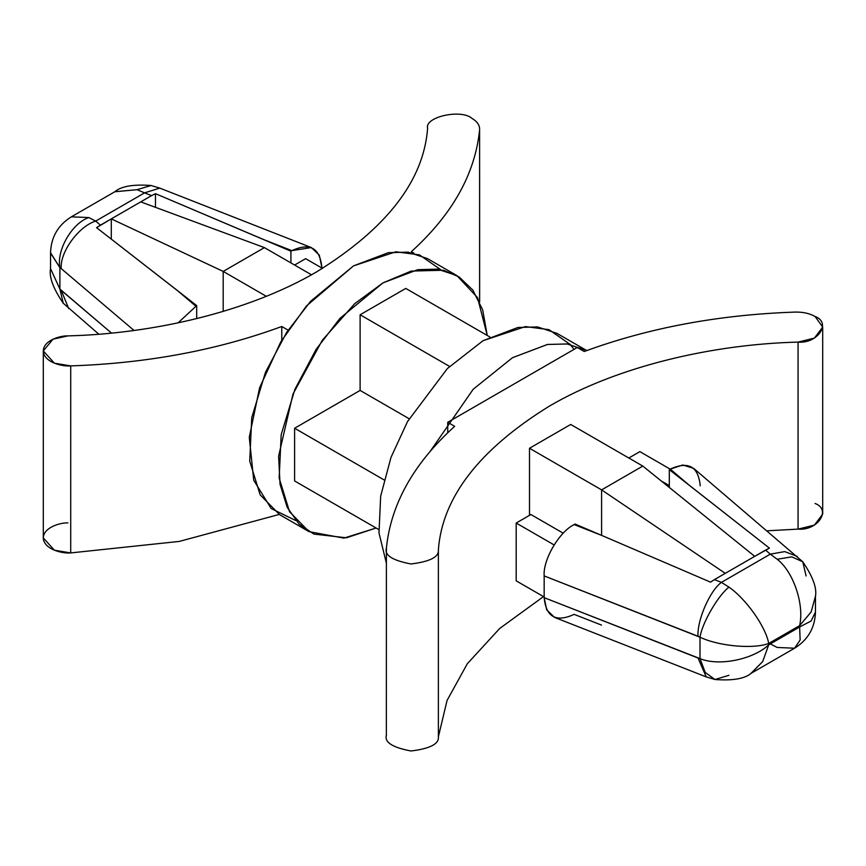 <?xml version="1.0" encoding="UTF-8"?>
<svg xmlns="http://www.w3.org/2000/svg" width="866" height="866" viewBox="0 0 866 866"><rect width="100%" height="100%" fill="white"/><g stroke="black" fill="none" stroke-linecap="round" stroke-linejoin="round"><path stroke-width="1.3" d="M427.62 128.222C424.459 116.878 461.242 108.748 472.013 118.404C477.339 121.597 479.872 125.408 479.602 129.835C475.142 173.871 452.388 214.487 411.339 251.681C452.388 214.487 475.142 173.871 479.602 129.835L479.602 301.833L479.602 129.835C479.872 125.408 477.339 121.597 472.013 118.404C461.242 108.748 424.459 116.878 427.62 128.222C423.734 180.615 386.756 228.483 316.685 271.837C247.936 312.128 152.319 333.811 67.938 335.889C152.319 333.811 247.936 312.128 316.685 271.837C386.756 228.483 423.734 180.615 427.62 128.222M815.079 503.482C831.804 509.706 817.71 530.934 798.062 529.115L798.062 342.102C713.681 344.181 618.064 365.863 549.315 406.154C479.244 449.508 442.266 497.376 438.38 549.769C439.192 556.903 430.066 561.633 410.993 563.961C392.46 560.475 384.255 555.203 386.398 548.156C390.858 504.12 413.612 463.505 454.661 426.31L447.722 422.305L577.286 347.493L584.225 351.499C648.656 327.803 719.007 314.661 795.28 312.085C802.944 311.933 809.548 313.395 815.079 316.469C809.548 313.395 802.944 311.933 795.28 312.085C719.007 314.661 648.656 327.803 584.225 351.499L577.286 347.493L447.722 422.305L454.661 426.31C413.612 463.505 390.858 504.12 386.398 548.156C384.255 555.203 392.46 560.475 410.993 563.961C430.066 561.633 439.192 556.903 438.38 549.769C442.266 497.376 479.244 449.508 549.315 406.154C618.064 365.863 713.681 344.181 798.062 342.102C817.71 343.921 831.804 322.693 815.079 316.469L822.7 327.099L814.397 338.097L798.062 342.102L798.062 529.115L767.157 530.804L798.062 529.115L814.397 525.11L822.7 514.112L822.7 327.099M114.875 191.711L137.077 189.686L144.568 192.869L159.777 188.106L144.568 192.869L151.582 195.619L155.458 193.67L155.458 207.32L155.458 193.67L264.476 239.904L291.853 250.642L311.338 247.557L319.294 255.102L321.838 267.334C319.933 247.936 309.941 242.361 291.853 250.642L290.922 251.183L290.922 262.918L290.922 251.183L291.853 250.642L264.476 239.904L290.922 251.183L155.458 193.67L151.582 195.619L144.568 192.869L95.682 221.09L100.445 225.149L151.582 195.619L111.292 218.881L111.292 239.07L111.292 218.881L223.19 271.415L223.19 311.403L223.19 271.415L266.273 296.291L223.19 271.415L111.292 218.881L96.57 227.671L196.69 305.59L178.071 322.877L196.69 305.59L196.69 318.634L196.69 305.59L177.14 290.327L195.748 306.131L177.14 290.327L96.57 227.671L100.445 225.149L95.682 221.09C78.633 226.264 59.689 252.385 61.237 268.612L59.895 267.648L59.895 289.049L111.498 333.085L61.237 290.37L68.717 308.588L61.237 290.37L59.895 289.049L63.25 303.241L98.843 334.2M305.644 258.663L322.509 268.406L305.644 258.663L294.602 265.039L305.644 258.663M601.524 625.1L574.147 614.362C556.059 622.643 546.067 617.079 544.162 597.67L544.162 575.912C542.82 559.858 559.306 531.637 574.147 524.601L575.078 524.049L601.524 535.34L575.078 524.049L574.147 524.601L601.524 535.34L710.542 582.147L714.418 579.614L721.432 582.374L770.318 554.143L765.555 550.094L714.418 579.614L754.708 556.351L642.81 466.081L570.716 424.459L529.494 448.263L570.716 424.459L642.81 466.081L754.708 556.351L769.43 548.146L669.31 469.653L670.252 469.101C688.329 460.831 698.321 466.395 700.237 485.804M639.866 451.63L670.197 469.145L639.866 451.63L628.824 458.006L639.866 451.63M669.31 487.461L669.31 485.631L661.343 481.031L669.31 485.631L669.31 469.653L669.31 487.461M530.912 514.534L563.257 533.207L530.912 514.534L516.19 523.032L530.912 514.534M516.19 580.837L516.19 523.032L516.19 580.837L544.162 596.988L516.19 580.837M554.078 544.909L516.19 523.032L554.078 544.909M543.491 596.598L499.693 628.467L467.326 663.724L447.062 700.442L438.38 736.782C439.192 743.916 430.066 748.657 410.993 750.984C392.46 747.488 384.255 742.216 386.398 735.169C384.255 742.216 392.46 747.488 410.993 750.984C430.066 748.657 439.192 743.916 438.38 736.782L447.062 700.442L467.326 663.724L499.693 628.467L543.491 596.598M447.722 422.305L447.722 432.74L447.722 422.305M438.38 549.769L438.38 736.782L438.38 549.769M529.494 515.357L529.494 448.263L601.589 489.885L642.81 466.081L601.589 489.885L529.494 448.263L529.494 515.357M386.355 735.97L386.398 548.156M586.758 350.568L567.306 343.975L547.529 344.452L512.51 357.69L473.226 389.224L430.456 450.98L473.226 389.224L512.51 357.69L547.355 344.484L567.046 343.943L586.758 350.568M574.017 349.388L570.218 344.441L549.001 329.665L525.424 326.59L483.055 340.695L447.365 368.559L407.529 421.569L390.977 457.432L380.672 496.142L378.994 532.969L386.355 563.084L378.994 532.969L380.672 496.142L390.977 457.432L407.529 421.569L447.365 368.559L483.055 340.695L517.9 327.478L537.591 326.937L556.979 333.378L586.423 350.373M378.745 529.537L294.602 480.955L378.745 529.537M294.602 428.248L294.602 480.955L294.602 428.248L384.039 479.894L294.602 428.248L360.115 390.425L294.602 428.248M409.142 418.733L360.115 390.425L409.142 418.733M360.115 314.769L360.115 390.425L360.115 314.769L449.551 366.405L360.115 314.769L405.764 288.421L360.115 314.769M489.907 337.004L405.764 288.421L489.907 337.004M281.775 340.186L281.775 326.493C217.344 350.189 146.993 363.33 70.72 365.896L70.72 552.919L179.24 541.423L279.242 514.436L179.24 541.423L70.72 552.919L70.72 365.896L54.385 363.2L43.3 350.892L53.043 339.169L67.938 335.889C60.274 335.521 42.661 340.587 43.332 351.704C44.729 362.8 63.175 366.74 70.72 365.896C146.993 363.33 217.344 350.189 281.775 326.493L288.714 330.498L281.775 326.493L281.775 340.186M479.645 301.92L479.602 129.835M43.3 350.892L43.3 537.916L54.385 550.213L70.72 552.919C63.175 553.753 44.729 549.813 43.332 538.717C42.661 527.6 60.274 522.534 67.938 522.902M414.035 253.24L411.339 251.681L414.035 253.24M295.782 520.563L271.199 508.548L253.727 480.262L249.278 437.308L259.584 387.795L280.757 341.897L306.423 305.99L353.49 265.894L395.859 251.79L419.436 254.864L440.653 269.629M376.093 528.011L343.889 538.122L309.021 531.637L289.558 511.774L279.166 478.108L281.179 434.689L294.916 389.299L316.187 349.247L340.024 318.309L382.945 282.89L417.78 269.672L437.471 269.131L456.858 275.572L477.534 297.601L487.255 335.467L482.654 309.779L472.814 290.067L459.197 277.012L443.457 270.235L411.155 271.08L382.945 282.89L354.692 303.695L322.347 340.219L292.989 394.041L278.614 456.176L280.054 484.386L287.263 507.465L299.084 524.092L313.914 534.106L346.422 537.786L376.093 528.011M456.858 275.572L427.414 258.566L408.027 252.136L388.336 252.677L353.49 265.894L310.58 301.314L286.743 332.241L265.472 372.293L251.735 417.693L249.722 461.102L260.114 494.778L279.577 514.631L309.021 531.637M601.589 535.361L601.589 489.885L725.264 573.357L601.589 489.885L601.589 535.361M544.162 597.67L699.999 658.615L699.999 637.214L544.162 575.912L544.162 597.67L546.706 609.902L554.662 617.458L706.223 676.898L698.028 658.019L544.162 597.67M751.244 673.228L794.642 648.179L800.152 639.952L799.61 627.006L768.705 644.845L799.61 627.006L799.61 625.642L768.705 643.481L768.705 644.845L768.705 643.481C753.03 649.305 718.737 646.177 699.999 637.214L699.999 658.615C718.737 666.474 753.03 659.6 768.705 644.845C753.03 659.6 718.737 666.474 699.999 658.615L698.028 658.019L706.223 676.898L714.959 679.507L705.216 672.438L699.999 658.615L705.216 672.438L714.97 679.507C732.766 680.838 744.857 678.738 751.255 673.228L762.686 661.581L768.705 644.845L762.675 661.581L750.93 673.412M669.31 469.653L688.86 484.917L670.252 469.101L669.31 469.653M544.162 575.912L698.028 636.261C696.978 620.327 709.849 590.688 721.432 582.374L714.418 579.614L710.542 582.147L601.524 535.34L574.147 524.601C559.306 531.637 542.82 559.858 544.162 575.912M802.75 561.763L693.72 468.409L682.809 464.988L670.252 469.101L688.86 484.917L769.43 548.146L765.555 550.094L770.318 554.143L784.737 551.61L797.283 556.416L784.737 551.61L770.318 554.143L721.432 582.374C709.849 590.688 696.978 620.327 698.028 636.261L699.999 637.214C718.737 646.177 753.03 649.305 768.705 643.481C765.912 626.995 746.059 598.861 728.923 587.116C717.73 596.014 702.11 623.065 699.999 637.214C702.11 623.065 717.73 596.014 728.923 587.116L721.432 582.374L728.923 587.116C746.059 598.861 765.912 626.995 768.705 643.481L799.61 625.642C804.546 604.685 793.353 571.56 777.181 559.252L770.318 554.143L777.181 559.252L791.762 556.86L802.75 561.763L806.105 575.955M728.923 675.318L714.959 679.507M815.458 595.96L815.469 596.328C817.039 588.036 812.806 576.518 802.76 561.774L791.773 556.86L777.181 559.252C793.353 571.56 804.546 604.685 799.61 625.642L799.61 627.006L811.096 620.998L815.469 612.11L811.096 620.998L799.61 627.006L800.141 639.996L794.566 648.223L777.181 647.454L770.318 643.914M794.652 648.169C807.989 639.855 814.928 627.828 815.469 612.121L815.469 596.328L811.096 612.056L799.61 625.642L811.128 611.991L815.469 596.187M311.479 274.793L264.411 247.611L223.19 271.415L264.411 247.611L311.479 274.793M264.411 247.611L140.736 201.886L264.411 247.611M134.013 330.455L61.237 268.612L134.013 330.455M50.531 252.98L59.895 267.648C56.387 250.263 71.997 223.212 88.819 217.55C71.997 223.212 56.387 250.263 59.895 267.648L61.237 268.612C59.689 252.385 78.633 226.264 95.682 221.09L88.819 217.55L71.348 216.836C58.011 225.16 51.072 237.176 50.531 252.883L50.531 268.676C48.961 276.968 53.194 288.486 63.24 303.23L59.895 289.049L50.531 268.666L59.895 289.049L59.895 267.648L50.542 252.71M311.338 247.557L159.777 188.106L151.041 185.497L137.077 189.686L151.03 185.497C133.234 184.166 121.143 186.266 114.745 191.787L71.358 216.825L88.819 217.55L95.682 221.09L144.568 192.869L137.077 189.686L114.756 191.776"/></g></svg>
